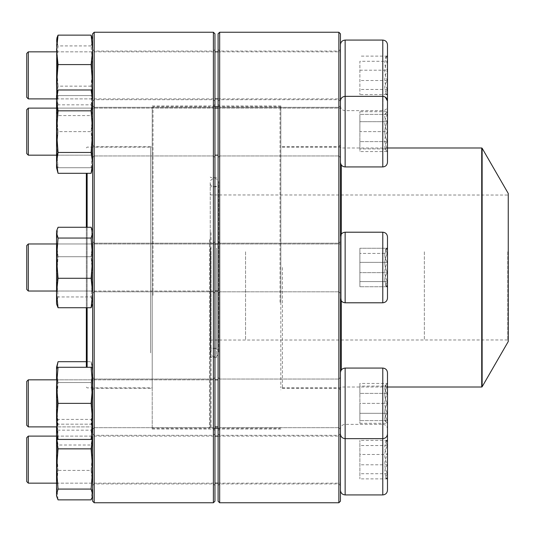 <?xml version="1.0" encoding="UTF-8"?>
<svg xmlns="http://www.w3.org/2000/svg" width="535" height="535" viewBox="0 0 535 535"><rect width="100%" height="100%" fill="white"/><g stroke="black" fill="none" stroke-linecap="round" stroke-linejoin="round"><path stroke-width="0.4" stroke-dasharray="2.67 2.01" d="M338.862 32.24L338.862 502.76M219.664 502.76L219.664 32.24M340.434 267.5L340.434 145.166L340.434 267.5M340.434 403.357L340.434 372.775L340.434 403.357M340.434 459.632L340.434 433.751L340.434 459.632M340.434 131.643L340.434 162.225L340.434 131.643M340.434 75.368L340.434 101.249L340.434 75.368M340.434 501.195L340.434 33.805M218.093 267.5L218.093 104.385L218.093 267.5M218.093 403.357L218.093 429.237L218.093 403.357M218.093 459.632L218.093 433.751L218.093 459.632M218.093 131.643L218.093 157.524L218.093 131.643M218.093 75.368L218.093 101.249L218.093 75.368M218.093 33.805L218.093 501.195M338.862 131.643L338.862 155.952L338.862 131.643M219.664 131.643L219.664 107.334L219.664 131.643M219.664 267.5L219.664 105.957L219.664 267.5M280.828 267.5L280.828 105.957L280.828 267.5M338.862 267.5L338.862 388.27L338.862 267.5M282.4 267.5L282.4 388.27L282.4 267.5M338.862 75.368L338.862 99.684L338.862 75.368M219.664 75.368L219.664 99.684L219.664 75.368M338.862 403.357L338.862 427.666L338.862 403.357M219.664 403.357L219.664 379.047L219.664 403.357M338.862 459.632L338.862 435.316L338.862 459.632M219.664 459.632L219.664 435.316L219.664 459.632M387.48 131.643L387.48 151.565L387.48 131.643M340.434 162.225L340.434 101.061L340.434 162.225C340.708 165.088 342.28 166.652 345.135 166.933L345.135 96.353L345.135 166.933L345.135 96.353L382.779 96.353L382.779 166.933C385.635 166.652 387.206 165.088 387.48 162.225L387.48 101.061M28.322 131.643L28.322 108.117L28.322 131.643M26.75 131.643L26.75 153.599L26.75 131.643M387.407 131.643L387.407 148.897C383.929 143.186 383.929 137.435 387.407 131.643C383.929 125.932 383.929 120.181 387.407 114.39L387.407 131.643L387.407 114.39C383.936 114.39 383.936 114.39 387.407 114.39C383.936 114.39 383.936 114.39 387.407 114.39C383.929 120.107 383.929 125.859 387.407 131.643C383.929 137.355 383.929 143.106 387.407 148.897L387.407 131.643L359.881 131.643L359.881 148.897L359.881 114.39L359.881 131.643L387.407 131.643M387.407 148.897L387.407 151.565L387.407 148.897C383.936 148.897 383.936 148.897 387.407 148.897C383.936 148.897 383.936 148.897 387.407 148.897L359.881 148.897L387.407 148.897M387.407 114.39L359.881 114.39L387.407 114.39M216.521 247.993L216.521 357.467L216.521 247.993M216.521 249.985L216.521 348.272L216.521 249.985M210.255 247.892L210.255 357.942L210.255 247.892M210.255 232.812L210.255 427.478L210.255 232.812M280.046 302.355L280.046 106.739L280.046 302.355M211.037 232.645L211.037 428.261L211.037 232.645M280.828 302.188L280.828 107.522L280.828 302.188M280.828 241.399L280.828 387.875L280.828 241.399M340.434 241.399L340.434 387.875L340.434 241.399M508.25 193.469L508.25 341.531M508.25 251.684L508.25 340.434L508.25 251.684M507.782 251.791L507.782 339.959L507.782 251.791M211.037 251.771L211.037 340.039L211.037 251.771M210.255 251.604L210.255 340.822L210.255 251.604M210.255 250.086L210.255 347.803L210.255 250.086M210.255 239.72L210.255 427.478L210.255 239.72M153.003 295.414L153.003 106.739L153.003 295.414M209.466 239.586L209.466 428.261L209.466 239.586M152.221 295.28L152.221 107.522L152.221 295.28M152.221 246.595L152.221 387.875L152.221 246.595M87.131 227.268L87.131 307.732M87.131 367.284L87.131 173.3M86.349 227.268L86.349 307.732M86.349 367.284L86.349 173.3M94.193 502.76L94.193 32.24M213.391 32.24L213.391 502.76M92.622 149.94L92.622 105.763L92.622 149.94M92.622 285.797L92.622 241.619L92.622 285.797M92.622 421.654L92.622 377.476L92.622 421.654M92.622 477.929L92.622 433.751L92.622 477.929M92.622 93.672L92.622 49.494L92.622 93.672M92.622 33.805L92.622 501.195M92.622 354.003L92.622 145.166L92.622 354.003M214.956 149.94L214.956 105.763L214.956 149.94M214.956 285.797L214.956 241.619L214.956 285.797M214.956 421.654L214.956 377.476L214.956 421.654M214.956 477.929L214.956 433.751L214.956 477.929M214.956 93.672L214.956 49.494L214.956 93.672M214.956 501.195L214.956 33.805M214.956 382.839L214.956 104.385L214.956 382.839M94.193 92.562L94.193 51.059L94.193 92.562M213.391 92.562L213.391 51.059L213.391 92.562M213.391 153.271L213.391 429.043L213.391 153.271M152.221 153.271L152.221 429.043L152.221 153.271M152.221 354.003L152.221 145.166L152.221 354.003M94.193 352.893L94.193 146.73L94.193 352.893M150.656 352.893L150.656 146.73L150.656 352.893M94.193 148.837L94.193 107.334L94.193 148.837M213.391 148.837L213.391 107.334L213.391 148.837M94.193 284.687L94.193 243.191L94.193 284.687M213.391 284.687L213.391 243.191L213.391 284.687M94.193 420.543L94.193 379.047L94.193 420.543M213.391 420.543L213.391 379.047L213.391 420.543M94.193 476.819L94.193 435.316L94.193 476.819M213.391 476.819L213.391 435.316L213.391 476.819M91.131 89.987L92.622 100.406L91.131 110.819L58.047 110.819L56.549 131.643L56.549 155.952L56.549 107.334L56.549 167.716L56.549 149.68L56.549 167.716L58.047 167.716L56.549 149.68L56.549 95.571L56.549 131.643L58.047 152.468L56.549 162.887L58.047 173.3M91.131 110.819L92.622 131.643L91.131 152.468L58.047 152.468M91.131 152.468L92.622 162.887L91.131 173.3M58.047 89.987L56.549 100.406L58.047 110.819M92.622 131.643L92.622 162.887L92.622 131.643M92.622 100.406L92.622 95.571L92.622 100.406M92.622 162.887L92.622 167.716L92.622 162.887M91.839 131.643L91.839 155.17L91.839 131.643M57.332 131.643L57.332 108.117L57.332 131.643M387.48 253.416L387.48 287.422L387.48 253.416M387.48 298.082L387.48 236.918C387.206 234.056 385.635 232.491 382.779 232.21L382.779 302.79C385.635 302.509 387.206 300.944 387.48 298.082M340.434 245.873L340.434 298.082L340.434 245.873M340.434 284.138L340.434 243.973L340.434 284.138M218.093 291.027L28.322 291.027L28.322 243.973L28.322 291.027L28.322 243.973L340.434 243.973L340.434 291.027L340.434 243.973L218.093 243.973M26.75 251.972L26.75 289.455L26.75 251.972M387.407 281.584L387.407 287.422L387.407 286.74L385.347 285.362L387.407 281.584C383.929 275.217 383.929 268.797 387.407 262.344L387.407 281.584L359.881 281.584L359.881 286.74L359.881 248.26L359.881 286.74L359.881 248.26L359.881 281.584L387.407 281.584L387.407 287.422L387.407 262.344C383.936 257.649 383.936 252.955 387.407 248.26L385.347 249.638L387.407 253.416C383.929 259.783 383.929 266.203 387.407 272.656C383.936 277.351 383.936 282.045 387.407 286.74L359.881 286.74L387.407 286.74L387.407 272.656L359.881 272.656L387.407 272.656L387.407 253.416L359.881 253.416L387.407 253.416L387.407 247.578L387.407 248.26L359.881 248.26L387.407 248.26L385.347 249.638L387.407 253.416C383.929 259.783 383.929 266.203 387.407 272.656C383.936 277.351 383.936 282.045 387.407 286.74L385.347 285.362L387.407 281.584C383.929 275.217 383.929 268.797 387.407 262.344L359.881 262.344L387.407 262.344L387.407 281.584M56.549 284.687L56.549 243.191L56.549 284.687M56.891 230.15L56.549 231.428L56.549 303.572L56.549 231.428L56.549 241.994L58.047 256.72L56.549 276.836L58.047 296.952L56.549 302.342L56.897 304.843L58.047 307.732L56.549 293.006M91.131 238.048L58.047 238.048L56.549 232.658L56.897 230.157L58.047 227.268L91.131 227.268L92.622 241.994L92.622 302.342L92.281 304.843L91.131 307.732L92.622 293.006L91.131 278.28L92.622 258.164L91.131 238.048L92.622 231.428L92.622 241.994L91.131 256.72L92.622 276.836L91.131 296.952L92.622 303.572L92.622 232.658L92.281 230.157L91.131 227.268L92.622 241.994L91.131 256.72L58.047 256.72L56.549 276.836L56.549 303.572M92.622 303.572L92.281 304.85L92.622 303.572L92.622 231.428L92.622 302.342L91.131 296.952L58.047 296.952L56.549 276.836L56.549 241.994L58.047 227.268L56.549 241.994L58.047 256.72L91.131 256.72L92.622 276.836L91.131 296.952L58.047 296.952L56.549 302.342L56.897 304.843M92.622 284.687L92.622 243.191L92.622 284.687M91.839 284.138L91.839 243.973L91.839 284.138M57.332 284.138L57.332 243.973L57.332 284.138M384.739 386.103L387.407 383.434L387.407 420.61C383.936 420.61 383.936 420.61 387.407 420.61C383.936 420.61 383.936 420.61 387.407 420.61L387.407 423.279L387.407 420.61C383.929 414.892 383.929 409.141 387.407 403.357C383.929 409.068 383.929 414.819 387.407 420.61L387.407 403.357C383.929 397.645 383.929 391.894 387.407 386.103C383.929 391.814 383.929 397.565 387.407 403.357L387.407 413.314C383.929 416.618 383.929 419.935 387.407 423.279L387.407 413.314L387.407 423.279C383.929 419.982 383.929 416.658 387.407 413.314C383.936 406.68 383.936 400.04 387.407 393.392C383.929 390.095 383.929 386.778 387.407 383.434C383.929 386.731 383.929 390.055 387.407 393.392L387.407 383.434L359.881 383.434L359.881 393.392L359.881 383.434M345.135 494.922L345.135 368.067L382.779 368.067L382.779 438.646C385.635 438.366 387.206 436.801 387.48 433.938L387.48 372.775L387.48 423.279L359.881 423.279L359.881 393.392L359.881 423.279M218.093 426.883L214.956 426.883M28.322 426.883L28.322 379.83L28.322 426.883L28.322 379.83L218.093 379.83M28.322 379.83L26.75 381.401L26.75 425.312M387.407 413.314L387.407 393.392C383.936 400.04 383.936 406.68 387.407 413.314L359.881 413.314L387.407 413.314M387.407 393.392L359.881 393.392L387.407 393.392M56.549 379.047L57.332 379.83L91.839 379.83L91.839 426.883L91.839 379.83L57.332 379.83L57.332 426.883L57.332 379.83L57.332 426.883L56.549 427.666L56.549 379.047L56.549 427.666L56.549 379.047L57.332 379.83L57.332 426.883L91.839 426.883L91.839 379.83L91.839 426.883L92.622 427.666L92.622 379.047L92.622 427.666L92.622 379.047L92.622 403.357L91.131 382.532L58.047 382.532L56.549 372.113L56.549 367.284L56.549 495.704M91.131 367.284L92.622 385.32L92.622 367.284L58.047 367.284L56.549 385.32L56.549 421.393L58.047 439.429L56.549 439.429L56.549 372.113L56.549 439.429L58.047 445.013L56.549 434.594L58.047 424.181L56.549 403.357L58.047 382.532L56.549 403.357L58.047 424.181L56.549 434.594L58.047 445.013L91.131 445.013L92.622 434.594L91.131 424.181L58.047 424.181L91.131 424.181L92.622 403.357L91.131 424.181L92.622 434.594L91.131 445.013L92.622 439.429L92.622 421.393L91.131 439.429L58.047 439.429M58.047 367.284L56.549 367.284L56.549 372.113L58.047 382.532L91.131 382.532L92.622 403.357L92.622 372.113L91.131 361.7L92.622 372.113L91.131 382.532L92.622 372.113L92.622 385.32L91.131 403.357L58.047 403.357L56.549 421.393M56.549 385.32L58.047 403.357M91.131 439.429L92.622 439.429L92.622 403.357L92.622 427.666L91.839 426.883L57.332 426.883L56.549 427.666M91.131 403.357L92.622 421.393L92.622 385.32L92.622 439.429L92.622 367.284L91.131 361.7L86.349 361.7M385.347 441.763L387.407 439.71L387.407 479.554L387.407 454.476C383.929 460.849 383.929 467.262 387.407 473.716L385.354 477.487L387.407 478.872C383.936 474.177 383.936 469.483 387.407 464.788C383.929 458.415 383.929 452.001 387.407 445.541L385.354 441.77L387.407 440.385L387.48 439.71L387.48 479.554L387.48 445.541M387.48 490.214L387.48 429.043C387.206 426.188 385.635 424.616 382.779 424.342L382.779 494.922M340.434 438.005L340.434 490.214L340.434 438.005M340.434 476.264L340.434 436.105L340.434 476.264M28.322 483.159L28.322 436.105M26.75 437.67L26.75 481.587M387.407 454.476L387.407 440.385C383.936 445.087 383.936 449.781 387.407 454.476L359.881 454.476L359.881 440.385L359.881 478.872L359.881 454.476M387.407 440.385L359.881 440.385M387.407 445.541L359.881 445.541M387.407 464.788L359.881 464.788M387.407 478.872L359.881 478.872M387.407 473.716L359.881 473.716M56.549 476.819L56.549 435.316L56.549 476.819M92.415 439.429L92.622 434.119L91.131 419.393L58.047 419.393L56.897 422.282L56.549 424.783L58.047 430.173L56.549 450.296L58.047 470.412L56.549 485.138L58.047 499.864M91.131 419.393L92.281 422.282L92.622 424.783L91.131 430.173L58.047 430.173M56.763 439.429L56.549 434.119L58.047 419.393M91.131 430.173L92.622 450.296L91.131 470.412L58.047 470.412M91.131 470.412L92.622 485.138L91.131 499.864M92.622 476.819L92.622 435.316L92.622 476.819M92.622 434.119L92.622 495.704L92.622 434.119M91.839 476.264L91.839 436.105L91.839 476.264M57.332 476.264L57.332 436.105L57.332 476.264M387.48 433.938L387.48 372.775C387.206 369.912 385.635 368.347 382.779 368.067M387.407 386.103C383.936 386.103 383.936 386.103 387.407 386.103C383.936 386.103 383.936 386.103 387.407 386.103L359.881 386.103L359.881 403.357L359.881 386.103L387.407 386.103M359.881 403.357L359.881 420.61L359.881 403.357L387.407 403.357L359.881 403.357M387.407 420.61L359.881 420.61L387.407 420.61M58.047 361.7L56.549 372.113L56.897 367.284M387.48 281.584L387.48 247.578L387.48 281.584M340.434 289.127L340.434 236.918L340.434 289.127M28.322 243.973L26.75 245.545L26.75 289.455M387.407 248.26L387.407 262.344C383.936 257.649 383.936 252.955 387.407 248.26M56.549 250.313L56.549 291.809L56.549 250.313M91.131 278.28L58.047 278.28L56.549 258.164L58.047 238.048M91.131 307.732L58.047 307.732M56.563 291.796L58.047 278.28M92.622 250.313L92.622 291.809L92.622 250.313M91.839 250.861L91.839 291.027L91.839 250.861M57.332 250.861L57.332 291.027L57.332 250.861M384.739 148.897L387.48 151.565L387.407 121.686C383.929 118.382 383.929 115.065 387.407 111.721L387.407 121.686L387.407 111.721C383.929 115.018 383.929 118.342 387.407 121.686C383.936 128.32 383.936 134.96 387.407 141.608C383.929 144.905 383.929 148.222 387.407 151.565C383.929 148.269 383.929 144.945 387.407 141.608L387.407 151.565L359.881 151.565L359.881 141.608L359.881 151.565M218.093 108.117L340.434 108.117L340.434 155.17L340.434 108.117L56.549 108.117L214.956 108.117M28.322 155.17L28.322 108.117L26.75 109.688L26.75 153.599M382.779 40.078L382.779 166.933L382.953 96.36M383.729 96.454L385.314 97.096M387.407 121.686L387.407 141.608C383.936 134.96 383.936 128.32 387.407 121.686L359.881 121.686L359.881 141.608L359.881 111.721L359.881 121.686L387.407 121.686M387.407 141.608L359.881 141.608L387.407 141.608M384.739 114.39L387.407 111.721L359.881 111.721M56.549 107.334L56.549 155.952L56.549 107.334L57.332 108.117L91.839 108.117L91.839 155.17L91.839 108.117L92.622 107.334L92.622 155.952L92.622 107.334L91.839 108.117L57.332 108.117L57.332 155.17L57.332 108.117L56.549 107.334M56.549 95.571L91.131 95.571L92.622 113.607L91.131 95.571L92.622 95.571L56.549 95.571L56.549 149.68L58.047 131.643L56.549 149.68L58.047 167.716L56.549 167.716M91.131 167.716L58.047 167.716L91.131 167.716L92.622 149.68L91.131 131.643L58.047 131.643L56.549 113.607L58.047 131.643L91.131 131.643L92.622 149.68L91.131 167.716L92.622 167.716L91.131 167.716M58.047 95.571L56.549 113.607L58.047 95.571M92.622 113.607L91.131 131.643L92.622 113.607L92.622 167.716L92.622 113.607M387.48 89.459L387.48 55.446L387.48 89.459M340.434 101.061C340.708 98.199 342.28 96.634 345.135 96.353L345.135 110.658L382.779 110.658C385.635 110.384 387.206 108.812 387.48 105.957L387.48 44.786M340.434 96.995L340.434 44.786L340.434 96.995M340.434 58.736L340.434 98.895L340.434 58.736M28.322 98.895L28.322 51.841M26.75 53.413L26.75 97.33M387.407 61.284L387.407 80.524C383.929 74.151 383.929 67.738 387.407 61.284L385.354 57.512L387.407 56.128L387.407 55.446L387.407 61.284L359.881 61.284L359.881 94.615L359.881 61.284M387.407 70.212L387.407 56.128C383.936 60.823 383.936 65.517 387.407 70.212C383.929 76.585 383.929 82.999 387.407 89.459L387.407 70.212L359.881 70.212M387.407 94.615L387.407 89.459L385.354 93.23L387.407 94.615C383.936 89.913 383.936 85.219 387.407 80.524L387.407 94.615L359.881 94.615M387.407 80.524L359.881 80.524M387.407 89.459L359.881 89.459M387.407 56.128L359.881 56.128M56.549 58.181L56.549 99.684L56.549 58.181M56.549 39.296L56.549 84.704M92.281 38.025L92.622 40.526L91.131 45.916L92.622 66.032L91.131 86.148L92.622 100.881L91.131 115.607L58.047 115.607L56.897 112.718L56.549 110.217L58.047 104.827L56.911 94.234M91.131 115.607L92.281 112.718L92.622 110.217L91.131 104.827L58.047 104.827M91.131 86.148L58.047 86.148L56.549 100.881L58.047 115.607M91.131 45.916L58.047 45.916L56.549 66.032L58.047 86.148M56.897 38.025L56.549 40.526L58.047 45.916M91.131 104.827L92.267 94.234M92.622 58.181L92.622 99.684L92.622 58.181M92.622 100.881L92.622 39.296L92.622 100.881M91.839 58.736L91.839 98.895L91.839 58.736M57.332 58.736L57.332 98.895L57.332 58.736M210.723 247.993L210.723 357.467L210.723 247.993M341.297 164.94L341.297 370.059M341.297 300.797L341.297 234.203M481.721 147.988L481.721 387.012M482.129 386.778L482.129 148.222M424.342 251.791L424.342 339.959L424.342 251.791M245.545 251.771L245.545 340.039L245.545 251.771M210.723 249.985L210.723 348.272L210.723 249.985M382.779 302.79L345.135 302.79L345.135 232.21L345.135 302.79L345.135 232.21L382.779 232.21M340.434 433.938C340.708 436.801 342.28 438.366 345.135 438.646L345.135 403.357L345.135 438.646L382.779 438.646L382.779 424.342L345.135 424.342C342.28 424.616 340.708 426.188 340.434 429.043M345.135 403.357L345.135 368.067L345.135 403.357M340.434 105.957C340.708 108.812 342.28 110.384 345.135 110.658L345.135 40.078M338.862 107.334L219.664 107.334L218.093 105.763L219.664 107.334L338.862 107.334L340.434 105.763L338.862 107.334M338.862 155.952L219.664 155.952L218.093 157.524L219.664 155.952L338.862 155.952L340.434 157.524L338.862 155.952M280.828 105.957L219.664 105.957L218.093 104.385M280.828 429.043L219.664 429.043L218.093 430.615M340.434 145.166L338.862 146.73L282.4 146.73L280.828 145.166M340.434 389.834L338.862 388.27L282.4 388.27L280.828 389.834M340.434 49.494L338.862 51.059L219.664 51.059L218.093 49.494M340.434 101.249L338.862 99.684L219.664 99.684L218.093 101.249M338.862 243.191L219.664 243.191L218.093 241.619L219.664 243.191L338.862 243.191L340.434 241.619L338.862 243.191M338.862 291.809L219.664 291.809L218.093 293.381L219.664 291.809L338.862 291.809L340.434 293.381L338.862 291.809M338.862 379.047L219.664 379.047L218.093 377.476L219.664 379.047L338.862 379.047L340.434 377.476L338.862 379.047M338.862 427.666L219.664 427.666L218.093 429.237L219.664 427.666L338.862 427.666L340.434 429.237L338.862 427.666M340.434 433.751L338.862 435.316L219.664 435.316L218.093 433.751M340.434 485.506L338.862 483.941L219.664 483.941L218.093 485.506M218.093 155.17L214.956 155.17M216.521 177.533L210.723 177.533L210.255 177.058M216.521 357.467L210.723 357.467L210.255 357.942M280.828 107.522L280.046 106.739L218.093 106.739M214.956 106.739L211.037 106.739L210.255 107.522L209.466 106.739L153.003 106.739L152.221 107.522M280.828 427.478L280.046 428.261L218.093 428.261M214.956 428.261L211.037 428.261L210.255 427.478L209.466 428.261L153.003 428.261L152.221 427.478M387.48 147.988L341.297 147.988L340.434 147.125L280.828 147.125M387.48 387.012L341.297 387.012L340.434 387.875L280.828 387.875M210.255 340.822L211.037 340.039L507.782 339.959L508.25 340.434M210.255 194.178L211.037 194.961L507.782 195.041L508.25 194.566M216.521 186.728L210.723 186.728L210.255 187.196M216.521 348.272L210.723 348.272L210.255 347.803M210.255 296.557L210.255 352.451C211.138 345.797 219.791 348.532 218.614 352.451L218.614 182.549C217.725 189.203 209.071 186.468 210.255 182.549L210.255 352.451C210.502 354.993 211.893 356.384 214.435 356.631C216.969 356.384 218.367 354.993 218.614 352.451L218.614 182.549C218.634 180.295 217.243 178.904 214.435 178.369C211.626 178.904 210.228 180.295 210.255 182.549L210.255 296.557M86.349 387.093L87.131 387.875L152.221 387.875M86.349 147.907L87.131 147.125L152.221 147.125M92.622 101.249L94.193 99.684L213.391 99.684L214.956 101.249M92.622 49.494L94.193 51.059L213.391 51.059L214.956 49.494M152.221 429.043L213.391 429.043L214.956 430.615M152.221 105.957L213.391 105.957L214.956 104.385M92.622 389.834L94.193 388.27L150.656 388.27L152.221 389.834M92.622 145.166L94.193 146.73L150.656 146.73L152.221 145.166M94.193 155.952L213.391 155.952L214.956 157.524L213.391 155.952L94.193 155.952L92.622 157.524L94.193 155.952M94.193 107.334L213.391 107.334L214.956 105.763L213.391 107.334L94.193 107.334L92.622 105.763L94.193 107.334M94.193 291.809L213.391 291.809L214.956 293.381L213.391 291.809L94.193 291.809L92.622 293.381L94.193 291.809M94.193 243.191L213.391 243.191L214.956 241.619L213.391 243.191L94.193 243.191L92.622 241.619L94.193 243.191M94.193 427.666L213.391 427.666L214.956 429.237L213.391 427.666L94.193 427.666L92.622 429.237L94.193 427.666M94.193 379.047L213.391 379.047L214.956 377.476L213.391 379.047L94.193 379.047L92.622 377.476L94.193 379.047M92.622 485.506L94.193 483.941L213.391 483.941L214.956 485.506M92.622 433.751L94.193 435.316L213.391 435.316L214.956 433.751M57.332 155.17L91.839 155.17L92.622 155.952L91.839 155.17L57.332 155.17L56.549 155.952L57.332 155.17M56.549 291.027L214.956 291.027M56.549 243.973L214.956 243.973M385.347 285.362L387.48 287.422L385.347 285.362M385.347 249.638L387.48 247.578L385.347 249.638M57.332 291.027L91.839 291.027L92.622 291.809L91.839 291.027L57.332 291.027L56.549 291.809L57.332 291.027M57.332 243.973L91.839 243.973L92.622 243.191L91.839 243.973L57.332 243.973L56.549 243.191L57.332 243.973M56.549 379.83L214.956 379.83M91.839 379.83L92.622 379.047L91.839 379.83M56.549 483.159L214.956 483.159M218.093 483.159L340.434 483.159M56.549 436.105L214.956 436.105M218.093 436.105L340.434 436.105M385.347 477.494L387.48 479.554M56.549 483.941L57.332 483.159L91.839 483.159L92.622 483.941M56.549 435.316L57.332 436.105L91.839 436.105L92.622 435.316M92.622 423.559L92.281 422.282M56.549 423.559L56.891 422.282M345.135 368.067C342.28 368.347 340.708 369.912 340.434 372.775M384.739 420.61L387.48 423.279M345.135 232.21C342.28 232.491 340.708 234.056 340.434 236.918M345.135 302.79C342.28 302.509 340.708 300.944 340.434 298.082M92.622 231.428L92.281 230.15M345.135 166.933L382.779 166.933M56.549 98.895L214.956 98.895M218.093 98.895L340.434 98.895M56.549 51.841L214.956 51.841M218.093 51.841L340.434 51.841M385.347 57.506L387.48 55.446M385.347 93.237L387.48 95.29M56.549 99.684L57.332 98.895L91.839 98.895L92.622 99.684M56.549 51.059L57.332 51.841L91.839 51.841L92.622 51.059M92.622 111.44L92.281 112.718M56.549 111.44L56.891 112.718"/><path stroke-width="0.8" d="M338.862 267.5L338.862 32.24L219.664 32.24L219.664 502.76L338.862 502.76L338.862 267.5M338.862 32.24L340.434 33.805L340.434 501.195L338.862 502.76M219.664 502.76L218.093 501.195L218.093 33.805L219.664 32.24M385.314 97.096L387.48 101.061L387.48 162.225C387.206 165.088 385.635 166.652 382.779 166.933L382.779 40.078C385.635 40.359 387.206 41.931 387.48 44.786L387.48 105.957M28.322 108.117L28.322 155.17L56.549 155.17L28.322 155.17L26.75 153.599L26.75 109.688L28.322 108.117L56.549 108.117L28.322 108.117M482.129 386.778L508.25 341.531L508.25 193.469L482.129 148.222L482.129 386.778L481.721 387.012L481.721 147.988L387.48 147.988M87.131 307.732L87.131 367.284M87.131 173.3L87.131 227.268M86.349 307.732L86.349 367.284M86.349 173.3L86.349 227.268M94.193 32.24L94.193 502.76L213.391 502.76L213.391 32.24L94.193 32.24L92.622 33.805L92.622 501.195L94.193 502.76M213.391 32.24L214.956 33.805L214.956 501.195L213.391 502.76M92.622 167.716L91.131 173.3L58.047 173.3L56.549 167.716L56.549 95.571L58.047 89.987L91.131 89.987L92.622 100.406L91.131 110.819L58.047 110.819L56.549 100.406L58.047 89.987M91.131 173.3L92.622 162.887L91.131 152.468L58.047 152.468L56.549 131.643L58.047 110.819M91.131 152.468L92.622 131.643L91.131 110.819M58.047 173.3L56.549 162.887L58.047 152.468M387.48 289.127L387.48 298.082C387.206 300.944 385.635 302.509 382.779 302.79L382.779 232.21C385.635 232.491 387.206 234.056 387.48 236.918L387.48 289.127M26.75 289.455L28.322 291.027L26.75 289.455L26.75 245.545L28.322 243.973L28.322 291.027L56.549 291.027M56.549 303.572L56.891 304.85L56.549 303.572L56.549 231.428L56.891 230.15M91.131 227.268L58.047 227.268L56.897 230.157L56.549 232.658L58.047 238.048L91.131 238.048L92.622 232.658L92.281 230.157L91.131 227.268M92.622 303.572L91.131 307.732L92.622 293.006L91.131 278.28L58.047 278.28L56.549 258.164L58.047 238.048M91.131 278.28L92.622 258.164L91.131 238.048M91.131 307.732L58.047 307.732L56.549 293.006L58.047 278.28M56.897 304.843L58.047 307.732M387.48 372.775L387.48 433.938C387.206 436.801 385.635 438.366 382.779 438.646L382.779 368.067C385.635 368.347 387.206 369.912 387.48 372.775M340.434 372.775C340.708 369.912 342.28 368.347 345.135 368.067L345.135 438.646L382.779 438.646L382.779 494.922C385.635 494.641 387.206 493.069 387.48 490.214L387.48 429.043M28.322 379.83L28.322 426.883L56.549 426.883L28.322 426.883L26.75 425.312L26.75 381.401L28.322 379.83L56.549 379.83M214.956 426.883L218.093 426.883M56.549 379.047L56.549 367.284L58.047 361.7L86.349 361.7M56.891 496.975L56.549 495.704L56.549 427.666M92.622 439.429L58.047 439.429L56.549 421.393L56.549 385.32L58.047 367.284L56.549 367.284M91.131 439.429L92.622 421.393L91.131 403.357L92.622 385.32L91.131 367.284L58.047 367.284M91.131 367.284L92.622 367.284M91.131 403.357L58.047 403.357L56.549 385.32M56.549 421.393L58.047 403.357M56.549 439.429L58.047 439.429M387.48 445.541L387.48 439.71M28.322 483.159L26.75 481.587L26.75 437.67L28.322 436.105L28.322 483.159L56.549 483.159M91.131 489.084L58.047 489.084L56.549 494.474L56.897 496.975L58.047 499.864L91.131 499.864L92.281 496.975L92.622 494.474L91.131 489.084L92.622 468.968L91.131 448.852L58.047 448.852L56.763 439.429M91.131 448.852L92.415 439.429M58.047 489.084L56.549 468.968L58.047 448.852M387.48 423.279L387.48 433.938M56.897 367.284L58.047 361.7M56.549 293.006L56.563 291.796M382.953 96.36L383.729 96.454M28.322 98.895L26.75 97.33L26.75 53.413L28.322 51.841L28.322 98.895L56.549 98.895M56.911 94.234L56.549 84.704L56.891 38.025M92.267 94.234L92.622 84.704L91.131 64.588L92.622 49.862L91.131 35.136L58.047 35.136L56.897 38.025M91.131 35.136L92.622 39.296M91.131 64.588L58.047 64.588L56.549 49.862L58.047 35.136M56.549 84.704L58.047 64.588M382.779 40.078L345.135 40.078L345.135 166.933L382.779 166.933M341.297 370.059L341.297 300.797M341.297 234.203L341.297 164.94M382.779 232.21L345.135 232.21L345.135 302.79L382.779 302.79M340.434 433.938C340.708 436.801 342.28 438.366 345.135 438.646L345.135 494.922L382.779 494.922M340.434 101.061C340.708 98.199 342.28 96.634 345.135 96.353L382.779 96.353C385.635 96.634 387.206 98.199 387.48 101.061M214.956 155.17L218.093 155.17M214.956 108.117L218.093 108.117M345.135 166.933C342.28 166.652 340.708 165.088 340.434 162.225M26.75 153.599L28.322 155.17M218.093 106.739L214.956 106.739M218.093 428.261L214.956 428.261M481.721 387.012L387.48 387.012M481.721 147.988L482.129 148.222M92.622 95.571L91.131 89.987M214.956 291.027L218.093 291.027M28.322 243.973L56.549 243.973M214.956 243.973L218.093 243.973M345.135 302.79C342.28 302.509 340.708 300.944 340.434 298.082M345.135 232.21C342.28 232.491 340.708 234.056 340.434 236.918M92.622 231.428L92.281 230.15M345.135 368.067L382.779 368.067M214.956 379.83L218.093 379.83M214.956 483.159L218.093 483.159M28.322 436.105L56.549 436.105M214.956 436.105L218.093 436.105M345.135 494.922C342.28 494.641 340.708 493.069 340.434 490.214M92.622 495.704L92.281 496.975M26.75 425.312L28.322 426.883M214.956 98.895L218.093 98.895M28.322 51.841L56.549 51.841M214.956 51.841L218.093 51.841M345.135 40.078C342.28 40.359 340.708 41.931 340.434 44.786"/></g></svg>
